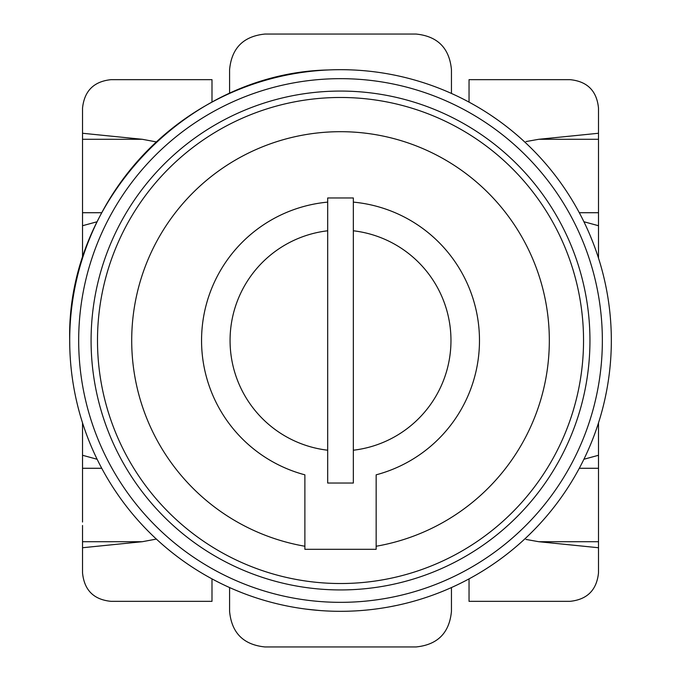 <?xml version="1.0" encoding="UTF-8"?>
<svg xmlns="http://www.w3.org/2000/svg" width="681" height="681" viewBox="0 0 681 681"><rect width="100%" height="100%" fill="white"/><g stroke="black" fill="none" stroke-linecap="round" stroke-linejoin="round"><path stroke-width="1.02" d="M583.906 459.258L598.505 455.274L598.505 541.71L538.756 541.71L525.97 539.429M598.505 140.644L598.505 133.263L538.756 139.29L598.505 139.29L598.505 225.726L583.906 221.742M82.529 540.356L82.529 547.737L142.278 541.71L82.529 541.71L82.529 525.477M97.119 221.751L82.529 225.726L82.529 206.309M211.995 102.124L211.995 79.66L111.037 79.66C93.816 81.439 84.308 90.948 82.529 108.168L82.529 133.263L142.278 139.29L82.529 139.29L82.529 133.263M116.238 79.66L111.037 79.66L116.238 79.66M451.452 93.45L451.452 69.683C449.417 48.104 437.619 36.229 416.057 34.05L264.977 34.05C243.415 36.229 231.617 48.104 229.582 69.683L229.582 93.45M579.293 468.281L598.505 468.281L598.505 474.691M469.039 578.876L469.039 601.34L569.997 601.34C587.218 599.561 596.726 590.052 598.505 572.832L598.505 547.737L538.756 541.71M564.796 601.34L569.997 601.34L564.796 601.34M229.582 587.55L229.582 611.317C231.617 632.896 243.415 644.771 264.977 646.95L416.057 646.95C437.619 644.771 449.417 632.896 451.452 611.317L451.452 587.55M598.505 209.918L598.505 206.522M469.039 102.124L469.039 79.66L569.997 79.66C587.311 81.354 596.811 90.854 598.505 108.168L598.505 133.263M564.796 79.66L569.997 79.66L564.796 79.66M82.529 471.082L82.529 474.478M211.995 578.876L211.995 601.34L111.037 601.34C93.723 599.646 84.223 590.146 82.529 572.832L82.529 547.737M116.238 601.34L111.037 601.34L116.238 601.34M101.741 212.719L82.529 212.719L82.529 139.29M156.375 141.92L142.278 139.29M156.375 539.08L142.278 541.71M525.97 141.571L538.756 139.29M82.529 144.585L82.529 143.802L82.529 144.585M82.529 225.726L82.529 258.125M82.529 536.415L82.529 537.198M97.128 459.258L82.529 455.274L82.529 522.029M101.741 468.281L82.529 468.281L82.529 476.496M82.529 455.274L82.529 422.858M598.505 536.415L598.505 537.198L598.505 536.415M598.505 541.71L598.505 547.737M598.505 455.274L598.505 422.858M598.505 144.585L598.505 143.802M598.505 225.726L598.505 258.142M598.505 211.57L598.505 212.719L598.505 211.57M340.517 611.317A270.817 270.817 0 0 0 611.334 340.5A270.817 270.817 0 0 0 340.517 69.683A270.817 270.817 0 0 0 69.7 340.5A270.817 270.817 0 0 0 340.517 611.317M390.068 606.745L397.338 605.29M528.941 535.019L534.142 529.844M605.051 398.496L606.516 391.371M593.049 242.666L590.35 235.975M496.951 119.43L491.035 115.361M328.404 69.956C188.109 72.833 66.304 200.223 69.7 340.5L69.768 346.603M114.74 490.056L118.809 496.023M234.817 589.84L241.61 592.606M306.356 609.154L319.695 610.516M327.689 450.218A110.467 110.467 0 0 1 327.689 230.782M353.345 230.782A110.467 110.467 0 0 1 353.345 450.218M353.345 202.121A138.975 138.975 0 0 1 376.15 474.827L376.15 549.312L304.884 549.312L304.884 474.827A138.975 138.975 0 0 1 327.689 202.121M304.884 546.247A208.812 208.812 0 0 1 131.705 340.5A208.812 208.812 0 0 1 340.517 131.688A208.812 208.812 0 0 1 549.329 340.5A208.812 208.812 0 0 1 376.15 546.247M97.494 340.5A243.023 243.023 0 0 1 340.517 97.477A243.023 243.023 0 0 1 583.54 340.5A243.023 243.023 0 0 1 340.517 583.523A243.023 243.023 0 0 1 97.494 340.5M589.95 340.5A249.433 249.433 0 0 1 340.517 589.933A249.433 249.433 0 0 1 91.084 340.5A249.433 249.433 0 0 1 340.517 91.067A249.433 249.433 0 0 1 589.95 340.5M483.723 121.295A261.836 261.836 0 0 0 121.312 197.294A261.836 261.836 0 0 0 197.311 559.705A261.836 261.836 0 0 0 559.722 483.706A261.836 261.836 0 0 0 483.723 121.295M327.689 197.967L327.689 483.033L353.345 483.033L353.345 197.967L327.689 197.967M579.293 212.719L598.505 212.719"/></g></svg>
